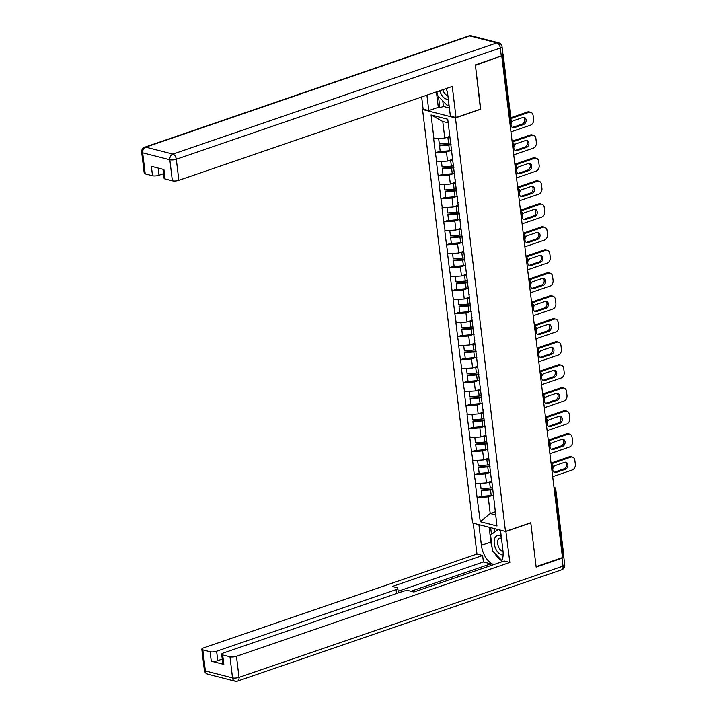 <?xml version="1.0" encoding="UTF-8"?>
<svg xmlns="http://www.w3.org/2000/svg" width="717" height="717" viewBox="0 0 717 717"><rect width="100%" height="100%" fill="white"/><g stroke="black" fill="none" stroke-linecap="round" stroke-linejoin="round"><path stroke-width="1.08" d="M422.546 109.504L472.584 523.007L505.485 531.414L455.447 117.92L422.546 109.504L423.38 109.217M495.25 511.741L490.204 513.48L480.273 521.689L496.971 525.955L491.503 478.454M480.273 521.689L477.092 497.67L481.905 496.012M491.548 481.17L486.502 482.899L475.398 483.67L477.092 497.67M475.685 483.742L474.313 474.681L479.126 473.023M488.77 458.181L483.724 459.911L472.62 460.681L474.313 474.681M472.906 460.753L471.526 451.692L476.348 450.034M485.983 435.192L480.937 436.922L469.832 437.693L471.526 451.692M470.119 437.764L468.748 428.703L473.561 427.045M483.204 412.203L478.158 413.933L467.054 414.704L468.748 428.703M467.341 414.776L465.96 405.714L470.782 404.056M480.426 389.214L475.38 390.944L464.266 391.715L465.96 405.714M464.562 391.787L463.182 382.726L468.004 381.068M477.639 366.226L472.593 367.955L461.488 368.726L463.182 382.726M461.775 368.798L460.404 359.737L465.216 358.079M474.86 343.237L469.814 344.967L458.71 345.737L460.404 359.737M458.997 345.809L457.616 336.748L462.438 335.09M472.073 320.248L467.027 321.978L455.922 322.749L457.616 336.748M456.209 322.82L454.838 313.759L459.651 312.101M469.294 297.259L464.249 298.989L453.144 299.76L454.838 313.759M453.431 299.831L452.051 290.77L456.872 289.112M466.516 274.27L461.47 276L450.357 276.771L452.051 290.77M450.652 276.843L449.272 267.782L454.094 266.124M463.729 251.282L458.683 253.011L447.578 253.782L449.272 267.782M447.865 253.854L446.494 244.793L451.307 243.144M460.95 228.293L455.904 230.023L444.8 230.793L446.494 244.793M445.087 230.865L443.706 221.804L448.528 220.155M458.163 205.304L453.117 207.034L442.013 207.805L443.706 221.804M442.299 207.876L440.928 198.815L445.741 197.166M455.385 182.315L450.339 184.045L439.234 184.816L440.928 198.815M439.521 184.887L438.15 175.826L442.963 174.177M452.606 159.326L447.56 161.065L436.447 161.827L438.15 175.826M436.743 161.899L435.362 152.838L440.184 151.188M449.819 136.338L444.773 138.076L433.668 138.838L435.362 152.838M433.955 138.91L431.06 114.971L447.749 119.237L491.288 479.019M489.657 472.458L485.418 473.91L486.502 482.899M485.418 473.91L474.6 474.753M486.87 449.469L482.631 450.921L483.724 459.911M482.631 450.921L471.813 451.764M488.51 456.03L488.716 455.465M484.092 426.481L479.852 427.932L480.937 436.922M479.852 427.932L469.035 428.775M485.723 433.041L485.938 432.476M481.313 403.492L477.074 404.944L478.158 413.933M477.074 404.944L466.256 405.786M482.944 410.052L483.15 409.488M478.526 380.503L474.287 381.955L475.38 390.944M474.287 381.955L463.469 382.797M480.166 387.063L480.372 386.499M475.747 357.514L471.508 358.966L472.593 367.955M471.508 358.966L460.69 359.809M477.379 364.075L477.594 363.51M472.96 334.525L468.721 335.977L469.814 344.967M468.721 335.977L457.903 336.82M474.6 341.086L474.806 340.521M470.182 311.536L465.942 312.988L467.027 321.978M465.942 312.988L455.125 313.831M471.813 318.097L472.028 317.532M467.403 288.548L463.164 290L464.249 298.989M463.164 290L452.346 290.842M469.035 295.108L469.241 294.544M464.616 265.559L460.377 267.011L461.47 276M460.377 267.011L449.559 267.853M466.256 272.119L466.462 271.555M461.838 242.57L457.598 244.022L458.683 253.011M457.598 244.022L446.781 244.864M463.469 249.131L463.684 248.566M459.05 219.581L454.811 221.033L455.904 230.023M454.811 221.033L443.993 221.876M460.69 226.142L460.897 225.577M456.272 196.592L452.033 198.044L453.117 207.034M452.033 198.044L441.215 198.887M457.903 203.153L458.118 202.588M453.494 173.604L449.254 175.056L450.339 184.045M449.254 175.056L438.437 175.898M455.125 180.164L455.331 179.6M450.706 150.615L446.467 152.076L447.56 161.065M446.467 152.076L435.649 152.909M452.346 157.175L452.552 156.611M502.976 54.895A2.321 0.672 -6.9 0 0 503.164 54.591A2.321 0.672 -6.9 0 0 502.967 54.358M448.188 122.876L442.765 121.496L444.773 138.076M442.765 121.496L431.06 114.971M480.48 109.172L475.425 65.319L501.031 56.069M505.485 531.414L530.777 522.729L536.092 566.645L562.469 557.593L501.801 56.267M562.962 556.562L554.877 489.801A2.321 0.672 173.1 0 0 555.747 489.155L563.822 555.908A2.321 0.672 173.1 0 1 562.962 556.562L562.37 556.759M480.74 109.235L455.447 117.92M492.436 495.447L488.196 496.899L490.204 513.48L495.626 514.86M488.196 496.899L477.379 497.741M494.067 502.008L494.282 501.443M451.047 144.135A10.388 2.993 173.1 0 1 448.976 144.377L439.718 145.192L439.539 145.892L440.229 151.565L449.487 150.74A12.709 3.657 173.1 0 0 451.809 150.471M449.855 136.58A10.388 2.993 173.1 0 1 448.699 136.723M530.652 112.255A4.652 3.576 104.3 0 0 528.967 112.336L527.533 111.969A4.652 3.576 -75.7 0 1 529.218 111.888L530.652 112.255A4.652 3.576 104.3 0 1 533.116 115.518L533.6 119.497A4.652 3.576 104.3 0 1 530.517 125.161L510.952 131.874M528.967 112.336L510.898 118.538M513.489 120.725A3.639 2.805 104.3 0 0 511.06 124.328A3.639 2.805 104.3 0 0 513.005 127.716A3.639 2.805 104.3 0 0 514.322 127.653L523.724 124.426A3.639 2.805 104.3 0 0 526.153 120.815A3.639 2.805 104.3 0 0 524.199 117.436A3.639 2.805 104.3 0 0 522.881 117.498L513.489 120.725M527.533 111.969L510.8 117.713M512.314 127.402A3.639 2.805 104.3 0 0 512.888 127.285L522.281 124.059A3.639 2.805 104.3 0 0 524.656 120.931A3.639 2.805 104.3 0 0 523.455 117.373M438.652 138.551L439.306 143.974L448.564 143.149A12.709 3.657 173.1 0 0 450.617 142.925M449.926 137.252A12.709 3.657 173.1 0 1 447.883 137.476L446.028 137.646M451.127 144.798A12.709 3.657 173.1 0 1 448.797 145.067L439.539 145.892M453.825 167.124A10.388 2.993 173.1 0 1 451.755 167.366L442.497 168.181L442.317 168.88L443.007 174.554L452.266 173.729A12.709 3.657 173.1 0 0 454.596 173.46M452.633 159.568A10.388 2.993 173.1 0 1 451.486 159.712M533.439 135.244A4.652 3.576 104.3 0 0 531.754 135.325L530.311 134.957A4.652 3.576 -75.7 0 1 531.996 134.877L533.439 135.244A4.652 3.576 104.3 0 1 535.895 138.506L536.379 142.486A4.652 3.576 104.3 0 1 533.305 148.15L513.731 154.863M531.754 135.325L512.18 142.047M516.267 143.714A3.639 2.805 104.3 0 0 513.838 147.317A3.639 2.805 104.3 0 0 515.783 150.704A3.639 2.805 104.3 0 0 517.109 150.642L526.502 147.415A3.639 2.805 104.3 0 0 528.931 143.803A3.639 2.805 104.3 0 0 526.986 140.424A3.639 2.805 104.3 0 0 525.66 140.487L516.267 143.714M530.311 134.957L512.081 141.222M515.102 150.391A3.639 2.805 104.3 0 0 515.666 150.274L525.059 147.048A3.639 2.805 104.3 0 0 527.434 143.92A3.639 2.805 104.3 0 0 526.233 140.362M441.43 161.54L442.093 166.962L451.352 166.138A12.709 3.657 173.1 0 0 453.395 165.914M452.714 160.241A12.709 3.657 173.1 0 1 450.661 160.465L448.806 160.635M453.906 167.787A12.709 3.657 173.1 0 1 451.576 168.056L442.317 168.88M456.604 190.113A10.388 2.993 173.1 0 1 454.533 190.355L445.284 191.17L445.105 191.86L445.786 197.542L455.044 196.718A12.709 3.657 173.1 0 0 457.374 196.449M455.412 182.557A10.388 2.993 173.1 0 1 454.264 182.701M536.217 158.233A4.652 3.576 104.3 0 0 534.532 158.314L533.089 157.946A4.652 3.576 -75.7 0 1 534.783 157.865L536.217 158.233A4.652 3.576 104.3 0 1 538.682 161.495L539.166 165.475A4.652 3.576 104.3 0 1 536.083 171.139L516.518 177.852M534.532 158.314L514.967 165.035M519.054 166.702A3.639 2.805 104.3 0 0 516.616 170.305A3.639 2.805 104.3 0 0 518.57 173.693A3.639 2.805 104.3 0 0 519.888 173.631L529.28 170.404A3.639 2.805 104.3 0 0 531.718 166.792A3.639 2.805 104.3 0 0 529.764 163.413A3.639 2.805 104.3 0 0 528.447 163.476L519.054 166.702M533.089 157.946L514.869 164.202M517.88 173.38A3.639 2.805 104.3 0 0 518.454 173.254L527.846 170.037A3.639 2.805 104.3 0 0 530.221 166.909A3.639 2.805 104.3 0 0 529.012 163.351M444.217 184.529L444.872 189.951L454.13 189.127A12.709 3.657 173.1 0 0 456.182 188.903M455.492 183.229A12.709 3.657 173.1 0 1 453.44 183.453L451.585 183.624M456.684 190.776A12.709 3.657 173.1 0 1 454.363 191.045L445.105 191.86M459.391 213.101A10.388 2.993 173.1 0 1 457.321 213.343L448.062 214.159L447.883 214.849L448.573 220.522L457.831 219.707A12.709 3.657 173.1 0 0 460.153 219.438M458.199 205.546A10.388 2.993 173.1 0 1 457.043 205.689M539.005 181.222A4.652 3.576 104.3 0 0 537.311 181.302L535.877 180.935A4.652 3.576 -75.7 0 1 537.562 180.854L539.005 181.222A4.652 3.576 104.3 0 1 541.46 184.484L541.944 188.463A4.652 3.576 104.3 0 1 538.87 194.128L519.296 200.841M537.311 181.302L517.746 188.024M521.833 189.691A3.639 2.805 104.3 0 0 519.404 193.294A3.639 2.805 104.3 0 0 521.349 196.682A3.639 2.805 104.3 0 0 522.675 196.61L532.068 193.393A3.639 2.805 104.3 0 0 534.497 189.781A3.639 2.805 104.3 0 0 532.552 186.393A3.639 2.805 104.3 0 0 531.225 186.465L521.833 189.691M535.877 180.935L517.647 187.191M520.659 196.368A3.639 2.805 104.3 0 0 521.232 196.243L530.625 193.025A3.639 2.805 104.3 0 0 533 189.897A3.639 2.805 104.3 0 0 531.799 186.339M446.996 207.518L447.65 212.94L456.908 212.115A12.709 3.657 173.1 0 0 458.961 211.891M458.28 206.218A12.709 3.657 173.1 0 1 456.227 206.442L454.372 206.613M459.472 213.765A12.709 3.657 173.1 0 1 457.141 214.033L447.883 214.849M462.169 236.09A10.388 2.993 173.1 0 1 460.099 236.332L450.841 237.148L450.67 237.838L451.352 243.511L460.61 242.696A12.709 3.657 173.1 0 0 462.94 242.427M460.977 228.535A10.388 2.993 173.1 0 1 459.83 228.678M541.783 204.211A4.652 3.576 104.3 0 0 540.098 204.291L538.655 203.924A4.652 3.576 -75.7 0 1 540.34 203.843L541.783 204.211A4.652 3.576 104.3 0 1 544.248 207.473L544.723 211.452A4.652 3.576 104.3 0 1 541.649 217.117L522.084 223.829M540.098 204.291L520.524 211.013M524.611 212.68A3.639 2.805 104.3 0 0 522.182 216.283A3.639 2.805 104.3 0 0 524.136 219.671A3.639 2.805 104.3 0 0 525.453 219.599L534.846 216.382A3.639 2.805 104.3 0 0 537.275 212.77A3.639 2.805 104.3 0 0 535.33 209.382A3.639 2.805 104.3 0 0 534.013 209.454L524.611 212.68M538.655 203.924L520.425 210.18M523.446 219.357A3.639 2.805 104.3 0 0 524.01 219.232L533.412 216.014A3.639 2.805 104.3 0 0 535.778 212.886A3.639 2.805 104.3 0 0 534.577 209.328M449.783 230.507L450.437 235.929L459.696 235.104A12.709 3.657 173.1 0 0 461.748 234.88M461.058 229.207A12.709 3.657 173.1 0 1 459.005 229.431L457.15 229.601M462.25 236.753A12.709 3.657 173.1 0 1 459.929 237.022L450.67 237.838M464.957 259.079A10.388 2.993 173.1 0 1 462.886 259.321L453.628 260.137L453.449 260.827L454.139 266.5L463.397 265.684A12.709 3.657 173.1 0 0 465.718 265.415M463.756 251.524A10.388 2.993 173.1 0 1 462.608 251.667M544.562 227.199A4.652 3.576 104.3 0 0 542.877 227.28L541.443 226.913A4.652 3.576 -75.7 0 1 543.127 226.832L544.562 227.199A4.652 3.576 104.3 0 1 547.026 230.462L547.51 234.441A4.652 3.576 104.3 0 1 544.427 240.105L524.862 246.818M542.877 227.28L523.311 234.002M527.398 235.669A3.639 2.805 104.3 0 0 524.969 239.272A3.639 2.805 104.3 0 0 526.914 242.66A3.639 2.805 104.3 0 0 528.232 242.588L537.633 239.37A3.639 2.805 104.3 0 0 540.062 235.759A3.639 2.805 104.3 0 0 538.108 232.371A3.639 2.805 104.3 0 0 536.791 232.442L527.398 235.669M541.443 226.913L523.213 233.168M526.224 242.346A3.639 2.805 104.3 0 0 526.798 242.221L536.191 239.003A3.639 2.805 104.3 0 0 538.566 235.875A3.639 2.805 104.3 0 0 537.365 232.317M452.561 253.486L453.216 258.918L462.474 258.093A12.709 3.657 173.1 0 0 464.526 257.869M463.836 252.196A12.709 3.657 173.1 0 1 461.784 252.42L459.938 252.59M465.037 259.742A12.709 3.657 173.1 0 1 462.707 260.011L453.449 260.827M439.709 90.781A10.074 5.745 -108.9 0 0 448.322 99.197M442.855 89.697A6.901 3.935 -108.9 0 0 447.901 95.711M448.941 104.315L447.283 105.489L437.352 95.244L436.931 91.74M449.012 104.897L447.283 105.489M501.246 536.558A10.074 5.745 -108.9 0 0 494.515 539.05A10.074 5.745 -108.9 0 0 496.218 549.715A10.074 5.745 -108.9 0 0 503.137 554.895M501.461 538.279A6.901 3.935 -108.9 0 0 499.686 538.207A6.901 3.935 -108.9 0 0 497.831 540.51A6.901 3.935 -108.9 0 0 498.727 547.295A6.901 3.935 -108.9 0 0 503.038 551.355M501.873 560.569L492.489 550.88L490.562 534.972L498.225 529.558M499.005 529.755L500.627 531.44M442.765 100.828L443.447 106.483L439.835 107.72L438.302 107.335L428.784 110.597L423.129 109.154L421.659 96.983M428.784 110.597L426.92 95.173M501.264 55.989L500.305 48.03A4.652 1.335 -6.9 0 0 502.043 46.739L503.002 54.689A4.652 1.335 173.1 0 1 501.264 55.989L475.371 64.88L480.722 109.083L456.03 117.561L450.375 116.118L447.838 95.191A17.441 9.939 -108.9 0 0 446.216 88.549M456.03 117.561L452.266 86.47L178.865 180.325A4.652 1.335 173.1 0 1 172.376 180.836L165.08 178.972A4.652 1.335 173.1 0 1 164.076 178.291L162.992 169.293M443.447 106.483L449.389 107.998M158.134 168.056L159.004 175.253A4.652 1.335 173.1 0 1 152.515 175.755L145.228 173.899A4.652 1.335 173.1 0 1 144.225 173.209L141.67 152.138A4.652 1.335 -6.9 0 0 142.674 152.82L145.228 173.899M165.08 178.972L163.942 169.544L151.377 166.326L152.515 175.755M159.004 175.253L163.521 173.702M438.302 107.335L436.438 91.901M438.463 96.392L439.835 107.72M505.852 531.288L509.868 562.451L236.467 656.306L239.012 677.377L563.006 566.152L562.038 558.193L536.146 567.084L530.795 522.881L506.103 531.351M500.475 530.132L502.976 550.835A17.441 9.939 -108.9 0 1 500.995 562.101M492.059 547.304A17.441 9.939 -108.9 0 1 490.912 542.052L481.394 545.314A17.441 9.939 -108.9 0 0 493.852 564.557M481.394 545.314L478.893 524.611M473.229 523.168L476.966 554.035L482.622 555.487L392.289 586.497L396.806 587.644A4.652 1.335 -6.9 0 1 397.801 588.325A4.652 1.335 -6.9 0 1 396.062 589.625L216.606 651.233L217.753 660.662A4.652 1.335 173.1 0 1 211.255 661.164L223.821 664.381A4.652 1.335 173.1 0 1 222.817 663.7L221.678 654.271A4.652 1.335 -6.9 0 0 222.682 654.953L229.978 656.817A4.652 1.335 -6.9 0 0 236.467 656.306M491.002 565.534L490.795 563.858L483.41 561.967L482.622 555.487M221.678 654.271A4.652 1.335 -6.9 0 1 223.417 652.972L402.873 591.364A4.652 1.335 -6.9 0 1 409.371 590.862L413.879 592.009L504.212 560.999L509.868 562.451M476.966 554.035L203.565 647.899A4.652 1.335 -6.9 0 0 201.827 649.19A4.652 1.335 -6.9 0 0 202.821 649.871L210.117 651.735A4.652 1.335 -6.9 0 0 216.606 651.233M562.038 558.193A4.652 1.335 -6.9 0 0 563.777 556.903A4.652 1.335 -6.9 0 0 563.32 556.41M490.795 563.858L410.958 591.265M222.27 659.111L217.753 660.662M483.41 561.967L398.159 591.238M494.497 552.95A17.441 9.939 -108.9 0 0 501.828 560.667M490.912 542.052L489.119 527.228M490.652 527.622L491.459 534.335M494.533 528.617L494.927 531.889M467.735 282.068A10.388 2.993 173.1 0 1 465.665 282.31L456.406 283.125L456.227 283.815L456.917 289.489L466.175 288.673A12.709 3.657 173.1 0 0 468.506 288.404M466.543 274.512A10.388 2.993 173.1 0 1 465.396 274.656M547.349 250.188A4.652 3.576 104.3 0 0 545.664 250.269L544.221 249.901A4.652 3.576 -75.7 0 1 545.906 249.821L547.349 250.188A4.652 3.576 104.3 0 1 549.805 253.451L550.289 257.43A4.652 3.576 104.3 0 1 547.214 263.094L527.64 269.807M545.664 250.269L526.09 256.991M530.177 258.658A3.639 2.805 104.3 0 0 527.748 262.261A3.639 2.805 104.3 0 0 529.693 265.648A3.639 2.805 104.3 0 0 531.019 265.577L540.412 262.359A3.639 2.805 104.3 0 0 542.841 258.747A3.639 2.805 104.3 0 0 540.896 255.36A3.639 2.805 104.3 0 0 539.569 255.431L530.177 258.658M544.221 249.901L525.991 256.157M529.012 265.335A3.639 2.805 104.3 0 0 529.576 265.209L538.969 261.983A3.639 2.805 104.3 0 0 541.344 258.864A3.639 2.805 104.3 0 0 540.143 255.306M455.34 276.475L456.003 281.906L465.252 281.082A12.709 3.657 173.1 0 0 467.305 280.849M466.624 275.176A12.709 3.657 173.1 0 1 464.571 275.409L462.716 275.57M467.816 282.731A12.709 3.657 173.1 0 1 465.485 283L456.227 283.815M470.513 305.048A10.388 2.993 173.1 0 1 468.443 305.299L459.185 306.114L459.014 306.804L459.696 312.478L468.954 311.662A12.709 3.657 173.1 0 0 471.284 311.393M469.321 297.501A10.388 2.993 173.1 0 1 468.174 297.645M550.127 273.177A4.652 3.576 104.3 0 0 548.442 273.258L546.999 272.89A4.652 3.576 -75.7 0 1 548.693 272.81L550.127 273.177A4.652 3.576 104.3 0 1 552.592 276.439L553.076 280.419A4.652 3.576 104.3 0 1 549.993 286.074L530.428 292.796M548.442 273.258L528.877 279.98M532.964 281.647A3.639 2.805 104.3 0 0 530.526 285.249A3.639 2.805 104.3 0 0 532.48 288.637A3.639 2.805 104.3 0 0 533.798 288.566L543.19 285.339A3.639 2.805 104.3 0 0 545.628 281.736A3.639 2.805 104.3 0 0 543.674 278.348A3.639 2.805 104.3 0 0 542.357 278.42L532.964 281.647M546.999 272.89L528.77 279.146M531.79 288.324A3.639 2.805 104.3 0 0 532.364 288.198L541.756 284.972A3.639 2.805 104.3 0 0 544.131 281.853A3.639 2.805 104.3 0 0 542.921 278.295M458.127 299.464L458.781 304.895L468.04 304.071A12.709 3.657 173.1 0 0 470.092 303.838M469.402 298.164A12.709 3.657 173.1 0 1 467.35 298.397L465.494 298.559M470.594 305.72A12.709 3.657 173.1 0 1 468.273 305.989L459.014 306.804M473.301 328.036A10.388 2.993 173.1 0 1 471.23 328.287L461.972 329.103L461.793 329.793L462.483 335.466L471.741 334.651A12.709 3.657 173.1 0 0 474.062 334.382M472.109 320.49A10.388 2.993 173.1 0 1 470.952 320.633M552.915 296.166A4.652 3.576 104.3 0 0 551.221 296.246L549.787 295.879A4.652 3.576 -75.7 0 1 551.472 295.798L552.915 296.166A4.652 3.576 104.3 0 1 555.37 299.428L555.854 303.408A4.652 3.576 104.3 0 1 552.771 309.063L533.206 315.785M551.221 296.246L531.656 302.968M535.742 304.626A3.639 2.805 104.3 0 0 533.314 308.238A3.639 2.805 104.3 0 0 535.258 311.626A3.639 2.805 104.3 0 0 536.585 311.554L545.978 308.328A3.639 2.805 104.3 0 0 548.406 304.725A3.639 2.805 104.3 0 0 546.462 301.337A3.639 2.805 104.3 0 0 545.135 301.409L535.742 304.626M549.787 295.879L531.557 302.135M534.568 311.312A3.639 2.805 104.3 0 0 535.142 311.187L544.535 307.96A3.639 2.805 104.3 0 0 546.91 304.842A3.639 2.805 104.3 0 0 545.709 301.283M460.906 322.453L461.56 327.875L470.818 327.06A12.709 3.657 173.1 0 0 472.87 326.827M472.189 321.153A12.709 3.657 173.1 0 1 470.137 321.386L468.282 321.548M473.381 328.709A12.709 3.657 173.1 0 1 471.051 328.978L461.793 329.793M476.079 351.025A10.388 2.993 173.1 0 1 474.009 351.276L464.75 352.092L464.58 352.782L465.261 358.455L474.52 357.64A12.709 3.657 173.1 0 0 476.85 357.371M474.887 343.479A10.388 2.993 173.1 0 1 473.74 343.622M555.693 319.155A4.652 3.576 104.3 0 0 554.008 319.235L552.565 318.868A4.652 3.576 -75.7 0 1 554.25 318.778L555.693 319.155A4.652 3.576 104.3 0 1 558.158 322.417L558.633 326.396A4.652 3.576 104.3 0 1 555.558 332.052L535.993 338.774M554.008 319.235L534.434 325.948M538.521 327.615A3.639 2.805 104.3 0 0 536.092 331.227A3.639 2.805 104.3 0 0 538.046 334.615A3.639 2.805 104.3 0 0 539.363 334.543L548.756 331.317A3.639 2.805 104.3 0 0 551.185 327.714A3.639 2.805 104.3 0 0 549.24 324.326A3.639 2.805 104.3 0 0 547.922 324.398L538.521 327.615M552.565 318.868L534.335 325.124M537.356 334.301A3.639 2.805 104.3 0 0 537.92 334.176L547.322 330.949A3.639 2.805 104.3 0 0 549.688 327.83A3.639 2.805 104.3 0 0 548.487 324.272M463.684 345.442L464.347 350.864L473.605 350.048A12.709 3.657 173.1 0 0 475.658 349.815M474.968 344.142A12.709 3.657 173.1 0 1 472.915 344.375L471.06 344.536M476.16 351.697A12.709 3.657 173.1 0 1 473.838 351.966L464.58 352.782M478.857 374.014A10.388 2.993 173.1 0 1 476.796 374.265L467.538 375.081L467.359 375.771L468.049 381.444L477.307 380.628A12.709 3.657 173.1 0 0 479.628 380.36M477.665 366.468A10.388 2.993 173.1 0 1 476.518 366.611M558.471 342.134A4.652 3.576 104.3 0 0 556.786 342.224L555.352 341.857A4.652 3.576 -75.7 0 1 557.037 341.767L558.471 342.134A4.652 3.576 104.3 0 1 560.936 345.406L561.42 349.385A4.652 3.576 104.3 0 1 558.337 355.04L538.772 361.762M556.786 342.224L537.221 348.937M541.308 350.604A3.639 2.805 104.3 0 0 538.879 354.216A3.639 2.805 104.3 0 0 540.824 357.604A3.639 2.805 104.3 0 0 542.142 357.532L551.543 354.306A3.639 2.805 104.3 0 0 553.972 350.703A3.639 2.805 104.3 0 0 552.018 347.315A3.639 2.805 104.3 0 0 550.701 347.387L541.308 350.604M555.352 341.857L537.123 348.112M540.134 357.29A3.639 2.805 104.3 0 0 540.708 357.165L550.1 353.938A3.639 2.805 104.3 0 0 552.475 350.819A3.639 2.805 104.3 0 0 551.274 347.261M466.471 368.43L467.126 373.853L476.384 373.037A12.709 3.657 173.1 0 0 478.436 372.804M477.746 367.131A12.709 3.657 173.1 0 1 475.694 367.364L473.838 367.525M478.938 374.686A12.709 3.657 173.1 0 1 476.617 374.955L467.359 375.771M481.645 397.003A10.388 2.993 173.1 0 1 479.574 397.254L470.316 398.069L470.137 398.76L470.827 404.433L480.085 403.617A12.709 3.657 173.1 0 0 482.407 403.348M480.453 389.456A10.388 2.993 173.1 0 1 479.297 389.6M561.259 365.123A4.652 3.576 104.3 0 0 559.574 365.213L558.131 364.845A4.652 3.576 -75.7 0 1 559.816 364.756L561.259 365.123A4.652 3.576 104.3 0 1 563.714 368.395L564.198 372.374A4.652 3.576 104.3 0 1 561.124 378.029L541.55 384.751M559.574 365.213L540 371.926M544.086 373.593A3.639 2.805 104.3 0 0 541.658 377.205A3.639 2.805 104.3 0 0 543.603 380.593A3.639 2.805 104.3 0 0 544.929 380.521L554.322 377.294A3.639 2.805 104.3 0 0 556.75 373.691A3.639 2.805 104.3 0 0 554.806 370.304A3.639 2.805 104.3 0 0 553.479 370.375L544.086 373.593M558.131 364.845L539.901 371.101M542.921 380.279A3.639 2.805 104.3 0 0 543.486 380.153L552.879 376.927A3.639 2.805 104.3 0 0 555.254 373.808A3.639 2.805 104.3 0 0 554.053 370.25M469.25 391.419L469.904 396.842L479.162 396.026A12.709 3.657 173.1 0 0 481.215 395.793M480.533 390.12A12.709 3.657 173.1 0 1 478.481 390.353L476.626 390.514M481.725 397.675A12.709 3.657 173.1 0 1 479.395 397.944L470.137 398.76M484.423 419.992A10.388 2.993 173.1 0 1 482.353 420.234L473.095 421.058L472.924 421.748L473.605 427.422L482.864 426.606A12.709 3.657 173.1 0 0 485.194 426.337M483.231 412.445A10.388 2.993 173.1 0 1 482.084 412.589M564.037 388.112A4.652 3.576 104.3 0 0 562.352 388.202L560.909 387.834A4.652 3.576 -75.7 0 1 562.603 387.745L564.037 388.112A4.652 3.576 104.3 0 1 566.502 391.383L566.986 395.363A4.652 3.576 104.3 0 1 563.903 401.018L544.337 407.74M562.352 388.202L542.787 394.915M546.874 396.582A3.639 2.805 104.3 0 0 544.436 400.194A3.639 2.805 104.3 0 0 546.39 403.572A3.639 2.805 104.3 0 0 547.707 403.51L557.1 400.283A3.639 2.805 104.3 0 0 559.538 396.68A3.639 2.805 104.3 0 0 557.584 393.292A3.639 2.805 104.3 0 0 556.267 393.355L546.874 396.582M560.909 387.834L542.679 394.09M545.7 403.268A3.639 2.805 104.3 0 0 546.273 403.142L555.666 399.916A3.639 2.805 104.3 0 0 558.032 396.797A3.639 2.805 104.3 0 0 556.831 393.239M472.037 414.408L472.691 419.83L481.949 419.015A12.709 3.657 173.1 0 0 484.002 418.782M483.312 413.109A12.709 3.657 173.1 0 1 481.259 413.342L479.404 413.503M484.504 420.664A12.709 3.657 173.1 0 1 482.183 420.933L472.924 421.748M487.21 442.981A10.388 2.993 173.1 0 1 485.14 443.223L475.882 444.047L475.703 444.737L476.393 450.41L485.651 449.595A12.709 3.657 173.1 0 0 487.972 449.326M486.018 435.434A10.388 2.993 173.1 0 1 484.862 435.577M566.824 411.101A4.652 3.576 104.3 0 0 565.13 411.191L563.696 410.823A4.652 3.576 -75.7 0 1 565.381 410.733L566.824 411.101A4.652 3.576 104.3 0 1 569.28 414.372L569.764 418.352A4.652 3.576 104.3 0 1 566.681 424.007L547.116 430.729M565.13 411.191L545.565 417.903M549.652 419.57A3.639 2.805 104.3 0 0 547.223 423.182A3.639 2.805 104.3 0 0 549.168 426.561A3.639 2.805 104.3 0 0 550.495 426.498L559.887 423.272A3.639 2.805 104.3 0 0 562.316 419.669A3.639 2.805 104.3 0 0 560.371 416.281A3.639 2.805 104.3 0 0 559.045 416.344L549.652 419.57M563.696 410.823L545.467 417.079M548.478 426.257A3.639 2.805 104.3 0 0 549.052 426.131L558.444 422.905A3.639 2.805 104.3 0 0 560.819 419.786A3.639 2.805 104.3 0 0 559.618 416.227M474.815 437.397L475.47 442.819L484.728 442.004A12.709 3.657 173.1 0 0 486.78 441.771M486.099 436.097A12.709 3.657 173.1 0 1 484.047 436.33L482.191 436.492M487.291 443.653A12.709 3.657 173.1 0 1 484.961 443.922L475.703 444.737M489.989 465.969A10.388 2.993 173.1 0 1 487.918 466.211L478.66 467.036L478.49 467.726L479.171 473.399L488.429 472.584A12.709 3.657 173.1 0 0 490.76 472.315M488.797 458.423A10.388 2.993 173.1 0 1 487.65 458.566M569.603 434.09A4.652 3.576 104.3 0 0 567.918 434.179L566.475 433.812A4.652 3.576 -75.7 0 1 568.16 433.722L569.603 434.09A4.652 3.576 104.3 0 1 572.067 437.361L572.542 441.34A4.652 3.576 104.3 0 1 569.468 446.996L549.903 453.718M567.918 434.179L548.344 440.892M552.431 442.559A3.639 2.805 104.3 0 0 550.002 446.171A3.639 2.805 104.3 0 0 551.947 449.55A3.639 2.805 104.3 0 0 553.273 449.487L562.666 446.261A3.639 2.805 104.3 0 0 565.095 442.658A3.639 2.805 104.3 0 0 563.15 439.27A3.639 2.805 104.3 0 0 561.832 439.333L552.431 442.559M566.475 433.812L548.245 440.068M551.265 449.245A3.639 2.805 104.3 0 0 551.83 449.12L561.232 445.893A3.639 2.805 104.3 0 0 563.598 442.774A3.639 2.805 104.3 0 0 562.397 439.216M477.594 460.386L478.257 465.808L487.515 464.992A12.709 3.657 173.1 0 0 489.568 464.759M488.877 459.086A12.709 3.657 173.1 0 1 486.825 459.319L484.97 459.48M490.069 466.642A12.709 3.657 173.1 0 1 487.748 466.91L478.49 467.726M492.767 488.958A10.388 2.993 173.1 0 1 490.706 489.2L481.448 490.025L481.268 490.715L481.958 496.388L491.217 495.572A12.709 3.657 173.1 0 0 493.538 495.304M491.575 481.412A10.388 2.993 173.1 0 1 490.428 481.555M572.381 457.079A4.652 3.576 104.3 0 0 570.696 457.168L569.262 456.801A4.652 3.576 -75.7 0 1 570.947 456.711L572.381 457.079A4.652 3.576 104.3 0 1 574.846 460.35L575.33 464.32A4.652 3.576 104.3 0 1 572.247 469.985L552.682 476.706M570.696 457.168L551.131 463.881M555.218 465.548A3.639 2.805 104.3 0 0 552.78 469.151A3.639 2.805 104.3 0 0 554.734 472.539A3.639 2.805 104.3 0 0 556.051 472.476L565.444 469.25A3.639 2.805 104.3 0 0 567.882 465.647A3.639 2.805 104.3 0 0 565.928 462.259A3.639 2.805 104.3 0 0 564.611 462.322L555.218 465.548M569.262 456.801L551.032 463.057M554.044 472.234A3.639 2.805 104.3 0 0 554.617 472.109L564.01 468.882A3.639 2.805 104.3 0 0 566.385 465.763A3.639 2.805 104.3 0 0 565.184 462.205M480.381 483.375L481.035 488.797L490.294 487.981A12.709 3.657 173.1 0 0 492.346 487.748M491.656 482.075A12.709 3.657 173.1 0 1 489.603 482.308L487.748 482.469M492.848 489.63A12.709 3.657 173.1 0 1 490.527 489.899L481.268 490.715M509.778 122.195L510.37 121.989L502.321 55.523M509.957 123.656A2.321 1.326 71.1 0 0 510.37 121.989A2.321 0.672 -6.9 0 0 511.239 121.343L503.164 54.591M554.026 487.811A2.321 1.326 -108.9 0 1 554.877 489.801L554.295 490.007M512.288 142.36A2.321 1.792 104.3 0 0 512.216 142.342L512.288 142.36A2.321 2.321 0 0 1 512.745 146.689M512.736 146.644A2.321 1.326 71.1 0 0 513.148 144.977A2.321 1.326 -108.9 0 0 512.297 142.988M515.066 165.349A2.321 1.792 104.3 0 0 515.003 165.331L515.066 165.349A2.321 2.321 0 0 1 515.523 169.678M515.523 169.633A2.321 1.326 71.1 0 0 515.935 167.966A2.321 1.326 -108.9 0 0 515.075 165.977M517.853 188.338A2.321 1.792 104.3 0 0 517.782 188.32L517.853 188.338A2.321 2.321 0 0 1 518.31 192.667M518.301 192.622A2.321 1.326 71.1 0 0 518.714 190.955A2.321 1.326 -108.9 0 0 517.862 188.965M520.632 211.327A2.321 1.792 104.3 0 0 520.56 211.309L520.632 211.327A2.321 2.321 0 0 1 521.089 215.656M521.089 215.611A2.321 1.326 71.1 0 0 521.492 213.944A2.321 1.326 -108.9 0 0 520.641 211.954M523.419 234.316A2.321 1.792 104.3 0 0 523.347 234.298L523.419 234.316A2.321 2.321 0 0 1 523.876 238.644M523.867 238.6A2.321 1.326 71.1 0 0 524.279 236.933A2.321 1.326 -108.9 0 0 523.428 234.943M526.197 257.295A2.321 1.792 104.3 0 0 526.126 257.286L526.197 257.295A2.321 2.321 0 0 1 526.654 261.633M526.645 261.588A2.321 1.326 71.1 0 0 527.058 259.921A2.321 1.326 -108.9 0 0 526.206 257.932M528.976 280.284A2.321 1.792 104.3 0 0 528.913 280.275L528.976 280.284A2.321 2.321 0 0 1 529.433 284.622M529.433 284.577A2.321 1.326 71.1 0 0 529.845 282.91A2.321 1.326 -108.9 0 0 528.985 280.921M531.763 303.273A2.321 1.792 104.3 0 0 531.691 303.264L531.763 303.273A2.321 2.321 0 0 1 532.22 307.611M532.211 307.566A2.321 1.326 71.1 0 0 532.623 305.899A2.321 1.326 -108.9 0 0 531.772 303.909M534.541 326.262A2.321 1.792 104.3 0 0 534.47 326.253L534.541 326.262A2.321 2.321 0 0 1 534.999 330.6M534.999 330.555A2.321 1.326 71.1 0 0 535.402 328.888A2.321 1.326 -108.9 0 0 534.55 326.889M537.329 349.251A2.321 1.792 104.3 0 0 537.257 349.242L537.329 349.251A2.321 2.321 0 0 1 537.786 353.589M537.777 353.544A2.321 1.326 71.1 0 0 538.189 351.877A2.321 1.326 -108.9 0 0 537.338 349.878M540.107 372.24A2.321 1.792 104.3 0 0 540.035 372.231L540.107 372.24A2.321 2.321 0 0 1 540.564 376.577M540.555 376.533A2.321 1.326 71.1 0 0 540.968 374.866A2.321 1.326 -108.9 0 0 540.116 372.867M542.886 395.228A2.321 1.792 104.3 0 0 542.823 395.21L542.886 395.228A2.321 2.321 0 0 1 543.343 399.566M543.343 399.521A2.321 1.326 71.1 0 0 543.755 397.854A2.321 1.326 -108.9 0 0 542.894 395.856M545.673 418.217A2.321 1.792 104.3 0 0 545.601 418.199L545.673 418.217A2.321 2.321 0 0 1 546.13 422.555M546.121 422.51A2.321 1.326 71.1 0 0 546.533 420.843A2.321 1.326 -108.9 0 0 545.682 418.845M548.451 441.206A2.321 1.792 104.3 0 0 548.38 441.188L548.451 441.206A2.321 2.321 0 0 1 548.908 445.544M548.908 445.499A2.321 1.326 71.1 0 0 549.312 443.832A2.321 1.326 -108.9 0 0 548.46 441.833M551.23 464.195A2.321 1.792 104.3 0 0 551.167 464.177L551.23 464.195A2.321 2.321 0 0 1 551.696 468.533M551.687 468.488A2.321 1.326 71.1 0 0 552.099 466.812A2.321 1.326 -108.9 0 0 551.248 464.822M554.017 487.184A2.321 1.792 104.3 0 0 553.945 487.166L554.017 487.184A2.321 2.321 0 0 1 555.747 489.155M447.883 137.476L448.564 143.149M448.797 145.067L449.487 150.74M514.322 127.653L512.888 127.285M523.724 124.426L522.281 124.059M450.661 160.465L451.352 166.138M451.576 168.056L452.266 173.729M517.109 150.642L515.666 150.274M526.502 147.415L525.059 147.048M453.44 183.453L454.13 189.127M454.363 191.045L455.044 196.718M519.888 173.631L518.454 173.254M529.28 170.404L527.846 170.037M456.227 206.442L456.908 212.115M457.141 214.033L457.831 219.707M522.675 196.61L521.232 196.243M532.068 193.393L530.625 193.025M459.005 229.431L459.696 235.104M459.929 237.022L460.61 242.696M525.453 219.599L524.01 219.232M534.846 216.382L533.412 216.014M461.784 252.42L462.474 258.093M462.707 260.011L463.397 265.684M528.232 242.588L526.798 242.221M537.633 239.37L536.191 239.003M502.043 46.739A4.652 4.652 0 0 0 498.575 42.787A4.652 3.576 -75.7 0 0 496.89 42.877A4.652 2.653 71.1 0 1 500.305 48.03L176.31 159.255A4.652 2.653 71.1 0 0 172.905 154.101L496.89 42.877L469.743 35.931L145.757 147.164L172.905 154.101A4.652 3.576 104.3 0 0 169.821 159.766L142.674 152.82A4.652 3.576 -75.7 0 1 145.757 147.164A4.652 2.653 71.1 0 0 144.78 147.182A4.652 4.652 0 0 0 141.67 152.138M172.376 180.836L169.821 159.766A4.652 1.335 -6.9 0 0 176.31 159.255L178.865 180.325M468.766 35.958A4.652 2.653 71.1 0 1 469.743 35.931A4.652 3.576 104.3 0 1 471.428 35.85A4.652 4.652 0 0 0 468.766 35.958L144.78 147.182M222.682 654.953L223.821 664.381M211.255 661.164L210.117 651.735M202.821 649.871L205.376 670.942L232.523 677.888L229.978 656.817M396.537 593.542L396.062 589.625M205.376 670.942A4.652 1.335 173.1 0 1 204.372 670.261A4.652 4.652 0 0 0 207.84 674.213A4.652 3.576 -75.7 0 1 205.376 670.942M232.523 677.888A4.652 3.576 104.3 0 0 234.988 681.15A4.652 4.652 0 0 0 237.65 681.042A4.652 2.653 71.1 0 0 239.012 677.377A4.652 1.335 173.1 0 1 232.523 677.888M563.777 556.903L564.745 564.862A4.652 1.335 173.1 0 1 563.006 566.152A4.652 2.653 71.1 0 1 561.635 569.818L237.65 681.042M464.571 275.409L465.252 281.082M465.485 283L466.175 288.673M531.019 265.577L529.576 265.209M540.412 262.359L538.969 261.983M467.35 298.397L468.04 304.071M468.273 305.989L468.954 311.662M533.798 288.566L532.364 288.198M543.19 285.339L541.756 284.972M470.137 321.386L470.818 327.06M471.051 328.978L471.741 334.651M536.585 311.554L535.142 311.187M545.978 308.328L544.535 307.96M472.915 344.375L473.605 350.048M473.838 351.966L474.52 357.64M539.363 334.543L537.92 334.176M548.756 331.317L547.322 330.949M475.694 367.364L476.384 373.037M476.617 374.955L477.307 380.628M542.142 357.532L540.708 357.165M551.543 354.306L550.1 353.938M478.481 390.353L479.162 396.026M479.395 397.944L480.085 403.617M544.929 380.521L543.486 380.153M554.322 377.294L552.879 376.927M481.259 413.342L481.949 419.015M482.183 420.933L482.864 426.606M547.707 403.51L546.273 403.142M557.1 400.283L555.666 399.916M484.047 436.33L484.728 442.004M484.961 443.922L485.651 449.595M550.495 426.498L549.052 426.131M559.887 423.272L558.444 422.905M486.825 459.319L487.515 464.992M487.748 466.91L488.429 472.584M553.273 449.487L551.83 449.12M562.666 446.261L561.232 445.893M489.603 482.308L490.294 487.981M490.527 489.899L491.217 495.572M556.051 472.476L554.617 472.109M565.444 469.25L564.01 468.882M509.966 123.7A2.321 2.321 0 0 0 511.239 121.343M498.575 42.787L471.428 35.85M201.827 649.19L204.372 670.261M207.84 674.213L234.988 681.15M561.635 569.818A4.652 4.652 0 0 0 564.745 564.862M398.356 592.914L397.801 588.325"/></g></svg>
